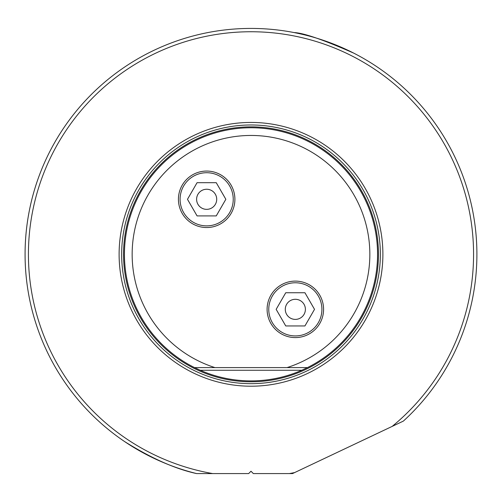 <?xml version="1.0" encoding="UTF-8"?>
<svg xmlns="http://www.w3.org/2000/svg" width="502" height="502" viewBox="0 0 502 502"><rect width="100%" height="100%" fill="white"/><g stroke="black" fill="none" stroke-linecap="round" stroke-linejoin="round"><path stroke-width="0.75" d="M294.611 472.589L292.515 473.581L289.309 473.581A222.581 222.581 0 0 0 294.611 472.589L403.37 421.096A225.9 225.9 0 0 0 251 28.419A225.9 225.9 0 0 0 196.615 473.581C175.33 468.962 151.384 458.326 124.791 441.678M294.103 32.574C303.503 32.919 323.338 39.752 353.603 53.068M309.288 465.636L377.498 433.345L309.288 465.636M289.309 473.581L253.347 473.581L251 471.227L248.653 473.581L196.615 473.581M392.181 426.393A222.581 222.581 0 0 0 251 31.745A222.581 222.581 0 0 0 29.254 235.093A222.581 222.581 0 0 0 212.691 473.581M251 386.207A131.888 131.888 0 0 1 119.112 254.319A131.888 131.888 0 0 1 251 122.438A131.888 131.888 0 0 1 382.888 254.319A131.888 131.888 0 0 1 251 386.207M307.456 367.602A126.573 126.573 0 0 0 251 127.753A126.573 126.573 0 0 0 194.544 367.602L214.981 367.602L194.544 367.602L200.223 370.263A126.573 126.573 0 0 0 301.777 370.263L307.456 367.602L287.018 367.602A118.874 118.874 0 0 0 251 135.452A118.874 118.874 0 0 0 214.981 367.602L307.456 367.602M323.577 309.345A28.237 28.237 0 0 1 295.339 337.582A28.237 28.237 0 0 1 267.102 309.345A28.237 28.237 0 0 1 295.339 281.107A28.237 28.237 0 0 1 323.577 309.345M234.898 199.3A28.237 28.237 0 0 1 206.661 227.538A28.237 28.237 0 0 1 178.423 199.3A28.237 28.237 0 0 1 206.661 171.063A28.237 28.237 0 0 1 234.898 199.3M321.914 309.345A26.575 26.575 0 0 0 295.339 282.77A26.575 26.575 0 0 0 268.765 309.345A26.575 26.575 0 0 0 295.339 335.926A26.575 26.575 0 0 0 321.914 309.345M304.927 292.735L314.522 309.345L304.927 325.955L285.751 325.955L276.156 309.345L285.751 292.735L304.927 292.735M305.392 309.345A10.053 10.053 0 0 0 295.339 299.292A10.053 10.053 0 0 0 285.287 309.345A10.053 10.053 0 0 0 295.339 319.397A10.053 10.053 0 0 0 305.392 309.345M233.235 199.3A26.575 26.575 0 0 0 206.661 172.719A26.575 26.575 0 0 0 180.086 199.3A26.575 26.575 0 0 0 206.661 225.875A26.575 26.575 0 0 0 233.235 199.3M216.249 182.684L225.844 199.3L216.249 215.91L197.073 215.91L187.478 199.3L197.073 182.684L216.249 182.684M216.713 199.3A10.053 10.053 0 0 0 206.661 189.248A10.053 10.053 0 0 0 196.608 199.3A10.053 10.053 0 0 0 206.661 209.353A10.053 10.053 0 0 0 216.713 199.3M251 383.666A129.34 129.34 0 0 0 380.34 254.319A129.34 129.34 0 0 0 251 124.979A129.34 129.34 0 0 0 121.66 254.319A129.34 129.34 0 0 0 251 383.666M251 126.862A127.464 127.464 0 0 0 123.536 254.319A127.464 127.464 0 0 0 251 381.784A127.464 127.464 0 0 0 378.464 254.319A127.464 127.464 0 0 0 251 126.862M200.223 370.263L301.777 370.263"/></g></svg>

